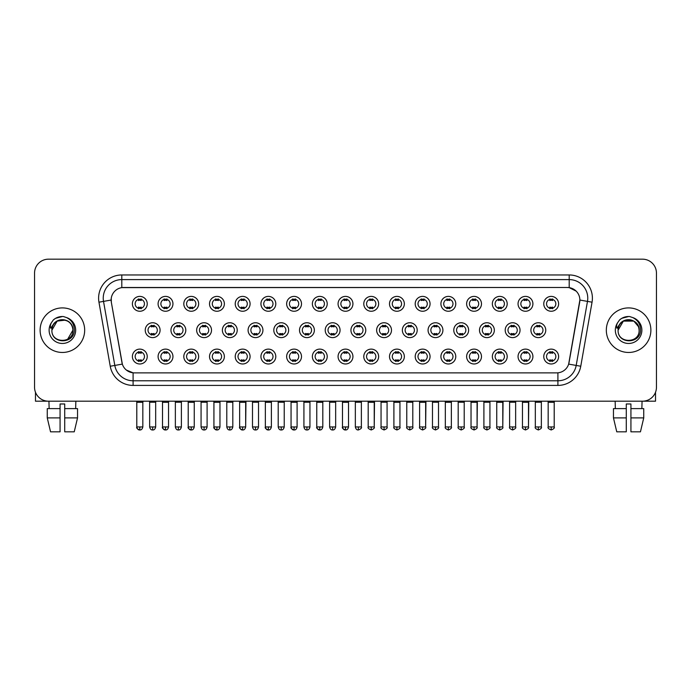 <?xml version="1.0" encoding="UTF-8"?>
<svg xmlns="http://www.w3.org/2000/svg" width="691" height="691" viewBox="0 0 691 691"><rect width="100%" height="100%" fill="white"/><g stroke="black" fill="none" stroke-linecap="round" stroke-linejoin="round"><path stroke-width="1.04" d="M172.949 356.547A7.428 7.428 0 0 1 165.52 363.976A7.428 7.428 0 0 1 158.092 356.547A7.428 7.428 0 0 1 165.52 349.119A7.428 7.428 0 0 1 172.949 356.547M160.882 356.547A4.638 4.638 0 0 0 165.52 361.186A4.638 4.638 0 0 0 170.159 356.547A4.638 4.638 0 0 0 165.52 351.9A4.638 4.638 0 0 0 160.882 356.547M198.654 356.547A7.428 7.428 0 0 1 191.234 363.976A7.428 7.428 0 0 1 183.806 356.547A7.428 7.428 0 0 1 191.234 349.119A7.428 7.428 0 0 1 198.654 356.547M186.587 356.547A4.638 4.638 0 0 0 191.234 361.186A4.638 4.638 0 0 0 195.873 356.547A4.638 4.638 0 0 0 191.234 351.9A4.638 4.638 0 0 0 186.587 356.547M224.368 356.547A7.428 7.428 0 0 1 216.939 363.976A7.428 7.428 0 0 1 209.52 356.547A7.428 7.428 0 0 1 216.939 349.119A7.428 7.428 0 0 1 224.368 356.547M212.301 356.547A4.638 4.638 0 0 0 216.939 361.186A4.638 4.638 0 0 0 221.586 356.547A4.638 4.638 0 0 0 216.939 351.9A4.638 4.638 0 0 0 212.301 356.547M250.082 356.547A7.428 7.428 0 0 1 242.653 363.976A7.428 7.428 0 0 1 235.225 356.547A7.428 7.428 0 0 1 242.653 349.119A7.428 7.428 0 0 1 250.082 356.547M238.015 356.547A4.638 4.638 0 0 0 242.653 361.186A4.638 4.638 0 0 0 247.292 356.547A4.638 4.638 0 0 0 242.653 351.9A4.638 4.638 0 0 0 238.015 356.547M275.795 356.547A7.428 7.428 0 0 1 268.367 363.976A7.428 7.428 0 0 1 260.939 356.547A7.428 7.428 0 0 1 268.367 349.119A7.428 7.428 0 0 1 275.795 356.547M263.729 356.547A4.638 4.638 0 0 0 268.367 361.186A4.638 4.638 0 0 0 273.005 356.547A4.638 4.638 0 0 0 268.367 351.9A4.638 4.638 0 0 0 263.729 356.547M301.501 356.547A7.428 7.428 0 0 1 294.081 363.976A7.428 7.428 0 0 1 286.653 356.547A7.428 7.428 0 0 1 294.081 349.119A7.428 7.428 0 0 1 301.501 356.547M289.434 356.547A4.638 4.638 0 0 0 294.081 361.186A4.638 4.638 0 0 0 298.719 356.547A4.638 4.638 0 0 0 294.081 351.9A4.638 4.638 0 0 0 289.434 356.547M327.214 356.547A7.428 7.428 0 0 1 319.786 363.976A7.428 7.428 0 0 1 312.367 356.547A7.428 7.428 0 0 1 319.786 349.119A7.428 7.428 0 0 1 327.214 356.547M315.148 356.547A4.638 4.638 0 0 0 319.786 361.186A4.638 4.638 0 0 0 324.433 356.547A4.638 4.638 0 0 0 319.786 351.9A4.638 4.638 0 0 0 315.148 356.547M352.928 356.547A7.428 7.428 0 0 1 345.5 363.976A7.428 7.428 0 0 1 338.072 356.547A7.428 7.428 0 0 1 345.5 349.119A7.428 7.428 0 0 1 352.928 356.547M340.862 356.547A4.638 4.638 0 0 0 345.5 361.186A4.638 4.638 0 0 0 350.138 356.547A4.638 4.638 0 0 0 345.5 351.9A4.638 4.638 0 0 0 340.862 356.547M378.633 356.547A7.428 7.428 0 0 1 371.214 363.976A7.428 7.428 0 0 1 363.786 356.547A7.428 7.428 0 0 1 371.214 349.119A7.428 7.428 0 0 1 378.633 356.547M366.567 356.547A4.638 4.638 0 0 0 371.214 361.186A4.638 4.638 0 0 0 375.852 356.547A4.638 4.638 0 0 0 371.214 351.9A4.638 4.638 0 0 0 366.567 356.547M404.347 356.547A7.428 7.428 0 0 1 396.919 363.976A7.428 7.428 0 0 1 389.499 356.547A7.428 7.428 0 0 1 396.919 349.119A7.428 7.428 0 0 1 404.347 356.547M392.281 356.547A4.638 4.638 0 0 0 396.919 361.186A4.638 4.638 0 0 0 401.566 356.547A4.638 4.638 0 0 0 396.919 351.9A4.638 4.638 0 0 0 392.281 356.547M430.061 356.547A7.428 7.428 0 0 1 422.633 363.976A7.428 7.428 0 0 1 415.205 356.547A7.428 7.428 0 0 1 422.633 349.119A7.428 7.428 0 0 1 430.061 356.547M417.995 356.547A4.638 4.638 0 0 0 422.633 361.186A4.638 4.638 0 0 0 427.271 356.547A4.638 4.638 0 0 0 422.633 351.9A4.638 4.638 0 0 0 417.995 356.547M455.775 356.547A7.428 7.428 0 0 1 448.347 363.976A7.428 7.428 0 0 1 440.918 356.547A7.428 7.428 0 0 1 448.347 349.119A7.428 7.428 0 0 1 455.775 356.547M443.708 356.547A4.638 4.638 0 0 0 448.347 361.186A4.638 4.638 0 0 0 452.985 356.547A4.638 4.638 0 0 0 448.347 351.9A4.638 4.638 0 0 0 443.708 356.547M481.48 356.547A7.428 7.428 0 0 1 474.061 363.976A7.428 7.428 0 0 1 466.632 356.547A7.428 7.428 0 0 1 474.061 349.119A7.428 7.428 0 0 1 481.48 356.547M469.414 356.547A4.638 4.638 0 0 0 474.061 361.186A4.638 4.638 0 0 0 478.699 356.547A4.638 4.638 0 0 0 474.061 351.9A4.638 4.638 0 0 0 469.414 356.547M507.194 356.547A7.428 7.428 0 0 1 499.766 363.976A7.428 7.428 0 0 1 492.346 356.547A7.428 7.428 0 0 1 499.766 349.119A7.428 7.428 0 0 1 507.194 356.547M495.127 356.547A4.638 4.638 0 0 0 499.766 361.186A4.638 4.638 0 0 0 504.413 356.547A4.638 4.638 0 0 0 499.766 351.9A4.638 4.638 0 0 0 495.127 356.547M532.908 356.547A7.428 7.428 0 0 1 525.48 363.976A7.428 7.428 0 0 1 518.051 356.547A7.428 7.428 0 0 1 525.48 349.119A7.428 7.428 0 0 1 532.908 356.547M520.841 356.547A4.638 4.638 0 0 0 525.48 361.186A4.638 4.638 0 0 0 530.118 356.547A4.638 4.638 0 0 0 525.48 351.9A4.638 4.638 0 0 0 520.841 356.547M558.613 356.547A7.428 7.428 0 0 1 551.193 363.976A7.428 7.428 0 0 1 543.765 356.547A7.428 7.428 0 0 1 551.193 349.119A7.428 7.428 0 0 1 558.613 356.547M546.546 356.547A4.638 4.638 0 0 0 551.193 361.186A4.638 4.638 0 0 0 555.832 356.547A4.638 4.638 0 0 0 551.193 351.9A4.638 4.638 0 0 0 546.546 356.547M147.235 356.547A7.428 7.428 0 0 1 139.807 363.976A7.428 7.428 0 0 1 132.387 356.547A7.428 7.428 0 0 1 139.807 349.119A7.428 7.428 0 0 1 147.235 356.547M135.168 356.547A4.638 4.638 0 0 0 139.807 361.186A4.638 4.638 0 0 0 144.454 356.547A4.638 4.638 0 0 0 139.807 351.9A4.638 4.638 0 0 0 135.168 356.547M185.801 330.186A7.428 7.428 0 0 1 178.373 337.614A7.428 7.428 0 0 1 170.953 330.186A7.428 7.428 0 0 1 178.373 322.757A7.428 7.428 0 0 1 185.801 330.186M173.735 330.186A4.638 4.638 0 0 0 178.373 334.824A4.638 4.638 0 0 0 183.02 330.186A4.638 4.638 0 0 0 178.373 325.547A4.638 4.638 0 0 0 173.735 330.186M211.515 330.186A7.428 7.428 0 0 1 204.087 337.614A7.428 7.428 0 0 1 196.659 330.186A7.428 7.428 0 0 1 204.087 322.757A7.428 7.428 0 0 1 211.515 330.186M199.449 330.186A4.638 4.638 0 0 0 204.087 334.824A4.638 4.638 0 0 0 208.725 330.186A4.638 4.638 0 0 0 204.087 325.547A4.638 4.638 0 0 0 199.449 330.186M237.22 330.186A7.428 7.428 0 0 1 229.801 337.614A7.428 7.428 0 0 1 222.372 330.186A7.428 7.428 0 0 1 229.801 322.757A7.428 7.428 0 0 1 237.22 330.186M225.154 330.186A4.638 4.638 0 0 0 229.801 334.824A4.638 4.638 0 0 0 234.439 330.186A4.638 4.638 0 0 0 229.801 325.547A4.638 4.638 0 0 0 225.154 330.186M262.934 330.186A7.428 7.428 0 0 1 255.506 337.614A7.428 7.428 0 0 1 248.086 330.186A7.428 7.428 0 0 1 255.506 322.757A7.428 7.428 0 0 1 262.934 330.186M250.868 330.186A4.638 4.638 0 0 0 255.506 334.824A4.638 4.638 0 0 0 260.153 330.186A4.638 4.638 0 0 0 255.506 325.547A4.638 4.638 0 0 0 250.868 330.186M288.648 330.186A7.428 7.428 0 0 1 281.22 337.614A7.428 7.428 0 0 1 273.8 330.186A7.428 7.428 0 0 1 281.22 322.757A7.428 7.428 0 0 1 288.648 330.186M276.581 330.186A4.638 4.638 0 0 0 281.22 334.824A4.638 4.638 0 0 0 285.867 330.186A4.638 4.638 0 0 0 281.22 325.547A4.638 4.638 0 0 0 276.581 330.186M314.362 330.186A7.428 7.428 0 0 1 306.934 337.614A7.428 7.428 0 0 1 299.505 330.186A7.428 7.428 0 0 1 306.934 322.757A7.428 7.428 0 0 1 314.362 330.186M302.295 330.186A4.638 4.638 0 0 0 306.934 334.824A4.638 4.638 0 0 0 311.572 330.186A4.638 4.638 0 0 0 306.934 325.547A4.638 4.638 0 0 0 302.295 330.186M340.067 330.186A7.428 7.428 0 0 1 332.647 337.614A7.428 7.428 0 0 1 325.219 330.186A7.428 7.428 0 0 1 332.647 322.757A7.428 7.428 0 0 1 340.067 330.186M328 330.186A4.638 4.638 0 0 0 332.647 334.824A4.638 4.638 0 0 0 337.286 330.186A4.638 4.638 0 0 0 332.647 325.547A4.638 4.638 0 0 0 328 330.186M365.781 330.186A7.428 7.428 0 0 1 358.353 337.614A7.428 7.428 0 0 1 350.933 330.186A7.428 7.428 0 0 1 358.353 322.757A7.428 7.428 0 0 1 365.781 330.186M353.714 330.186A4.638 4.638 0 0 0 358.353 334.824A4.638 4.638 0 0 0 363 330.186A4.638 4.638 0 0 0 358.353 325.547A4.638 4.638 0 0 0 353.714 330.186M391.495 330.186A7.428 7.428 0 0 1 384.066 337.614A7.428 7.428 0 0 1 376.638 330.186A7.428 7.428 0 0 1 384.066 322.757A7.428 7.428 0 0 1 391.495 330.186M379.428 330.186A4.638 4.638 0 0 0 384.066 334.824A4.638 4.638 0 0 0 388.705 330.186A4.638 4.638 0 0 0 384.066 325.547A4.638 4.638 0 0 0 379.428 330.186M417.2 330.186A7.428 7.428 0 0 1 409.78 337.614A7.428 7.428 0 0 1 402.352 330.186A7.428 7.428 0 0 1 409.78 322.757A7.428 7.428 0 0 1 417.2 330.186M405.133 330.186A4.638 4.638 0 0 0 409.78 334.824A4.638 4.638 0 0 0 414.419 330.186A4.638 4.638 0 0 0 409.78 325.547A4.638 4.638 0 0 0 405.133 330.186M442.914 330.186A7.428 7.428 0 0 1 435.494 337.614A7.428 7.428 0 0 1 428.066 330.186A7.428 7.428 0 0 1 435.494 322.757A7.428 7.428 0 0 1 442.914 330.186M430.847 330.186A4.638 4.638 0 0 0 435.494 334.824A4.638 4.638 0 0 0 440.132 330.186A4.638 4.638 0 0 0 435.494 325.547A4.638 4.638 0 0 0 430.847 330.186M468.628 330.186A7.428 7.428 0 0 1 461.199 337.614A7.428 7.428 0 0 1 453.78 330.186A7.428 7.428 0 0 1 461.199 322.757A7.428 7.428 0 0 1 468.628 330.186M456.561 330.186A4.638 4.638 0 0 0 461.199 334.824A4.638 4.638 0 0 0 465.846 330.186A4.638 4.638 0 0 0 461.199 325.547A4.638 4.638 0 0 0 456.561 330.186M494.341 330.186A7.428 7.428 0 0 1 486.913 337.614A7.428 7.428 0 0 1 479.485 330.186A7.428 7.428 0 0 1 486.913 322.757A7.428 7.428 0 0 1 494.341 330.186M482.275 330.186A4.638 4.638 0 0 0 486.913 334.824A4.638 4.638 0 0 0 491.551 330.186A4.638 4.638 0 0 0 486.913 325.547A4.638 4.638 0 0 0 482.275 330.186M520.047 330.186A7.428 7.428 0 0 1 512.627 337.614A7.428 7.428 0 0 1 505.199 330.186A7.428 7.428 0 0 1 512.627 322.757A7.428 7.428 0 0 1 520.047 330.186M507.98 330.186A4.638 4.638 0 0 0 512.627 334.824A4.638 4.638 0 0 0 517.265 330.186A4.638 4.638 0 0 0 512.627 325.547A4.638 4.638 0 0 0 507.98 330.186M545.76 330.186A7.428 7.428 0 0 1 538.332 337.614A7.428 7.428 0 0 1 530.913 330.186A7.428 7.428 0 0 1 538.332 322.757A7.428 7.428 0 0 1 545.76 330.186M533.694 330.186A4.638 4.638 0 0 0 538.332 334.824A4.638 4.638 0 0 0 542.979 330.186A4.638 4.638 0 0 0 538.332 325.547A4.638 4.638 0 0 0 533.694 330.186M160.087 330.186A7.428 7.428 0 0 1 152.668 337.614A7.428 7.428 0 0 1 145.24 330.186A7.428 7.428 0 0 1 152.668 322.757A7.428 7.428 0 0 1 160.087 330.186M148.021 330.186A4.638 4.638 0 0 0 152.668 334.824A4.638 4.638 0 0 0 157.306 330.186A4.638 4.638 0 0 0 152.668 325.547A4.638 4.638 0 0 0 148.021 330.186M172.949 303.824A7.428 7.428 0 0 1 165.52 311.252A7.428 7.428 0 0 1 158.092 303.824A7.428 7.428 0 0 1 165.52 296.396A7.428 7.428 0 0 1 172.949 303.824M160.882 303.824A4.638 4.638 0 0 0 165.52 308.462A4.638 4.638 0 0 0 170.159 303.824A4.638 4.638 0 0 0 165.52 299.186A4.638 4.638 0 0 0 160.882 303.824M198.654 303.824A7.428 7.428 0 0 1 191.234 311.252A7.428 7.428 0 0 1 183.806 303.824A7.428 7.428 0 0 1 191.234 296.396A7.428 7.428 0 0 1 198.654 303.824M186.587 303.824A4.638 4.638 0 0 0 191.234 308.462A4.638 4.638 0 0 0 195.873 303.824A4.638 4.638 0 0 0 191.234 299.186A4.638 4.638 0 0 0 186.587 303.824M224.368 303.824A7.428 7.428 0 0 1 216.939 311.252A7.428 7.428 0 0 1 209.52 303.824A7.428 7.428 0 0 1 216.939 296.396A7.428 7.428 0 0 1 224.368 303.824M212.301 303.824A4.638 4.638 0 0 0 216.939 308.462A4.638 4.638 0 0 0 221.586 303.824A4.638 4.638 0 0 0 216.939 299.186A4.638 4.638 0 0 0 212.301 303.824M250.082 303.824A7.428 7.428 0 0 1 242.653 311.252A7.428 7.428 0 0 1 235.225 303.824A7.428 7.428 0 0 1 242.653 296.396A7.428 7.428 0 0 1 250.082 303.824M238.015 303.824A4.638 4.638 0 0 0 242.653 308.462A4.638 4.638 0 0 0 247.292 303.824A4.638 4.638 0 0 0 242.653 299.186A4.638 4.638 0 0 0 238.015 303.824M275.795 303.824A7.428 7.428 0 0 1 268.367 311.252A7.428 7.428 0 0 1 260.939 303.824A7.428 7.428 0 0 1 268.367 296.396A7.428 7.428 0 0 1 275.795 303.824M263.729 303.824A4.638 4.638 0 0 0 268.367 308.462A4.638 4.638 0 0 0 273.005 303.824A4.638 4.638 0 0 0 268.367 299.186A4.638 4.638 0 0 0 263.729 303.824M301.501 303.824A7.428 7.428 0 0 1 294.081 311.252A7.428 7.428 0 0 1 286.653 303.824A7.428 7.428 0 0 1 294.081 296.396A7.428 7.428 0 0 1 301.501 303.824M289.434 303.824A4.638 4.638 0 0 0 294.081 308.462A4.638 4.638 0 0 0 298.719 303.824A4.638 4.638 0 0 0 294.081 299.186A4.638 4.638 0 0 0 289.434 303.824M327.214 303.824A7.428 7.428 0 0 1 319.786 311.252A7.428 7.428 0 0 1 312.367 303.824A7.428 7.428 0 0 1 319.786 296.396A7.428 7.428 0 0 1 327.214 303.824M315.148 303.824A4.638 4.638 0 0 0 319.786 308.462A4.638 4.638 0 0 0 324.433 303.824A4.638 4.638 0 0 0 319.786 299.186A4.638 4.638 0 0 0 315.148 303.824M352.928 303.824A7.428 7.428 0 0 1 345.5 311.252A7.428 7.428 0 0 1 338.072 303.824A7.428 7.428 0 0 1 345.5 296.396A7.428 7.428 0 0 1 352.928 303.824M340.862 303.824A4.638 4.638 0 0 0 345.5 308.462A4.638 4.638 0 0 0 350.138 303.824A4.638 4.638 0 0 0 345.5 299.186A4.638 4.638 0 0 0 340.862 303.824M378.633 303.824A7.428 7.428 0 0 1 371.214 311.252A7.428 7.428 0 0 1 363.786 303.824A7.428 7.428 0 0 1 371.214 296.396A7.428 7.428 0 0 1 378.633 303.824M366.567 303.824A4.638 4.638 0 0 0 371.214 308.462A4.638 4.638 0 0 0 375.852 303.824A4.638 4.638 0 0 0 371.214 299.186A4.638 4.638 0 0 0 366.567 303.824M404.347 303.824A7.428 7.428 0 0 1 396.919 311.252A7.428 7.428 0 0 1 389.499 303.824A7.428 7.428 0 0 1 396.919 296.396A7.428 7.428 0 0 1 404.347 303.824M392.281 303.824A4.638 4.638 0 0 0 396.919 308.462A4.638 4.638 0 0 0 401.566 303.824A4.638 4.638 0 0 0 396.919 299.186A4.638 4.638 0 0 0 392.281 303.824M430.061 303.824A7.428 7.428 0 0 1 422.633 311.252A7.428 7.428 0 0 1 415.205 303.824A7.428 7.428 0 0 1 422.633 296.396A7.428 7.428 0 0 1 430.061 303.824M417.995 303.824A4.638 4.638 0 0 0 422.633 308.462A4.638 4.638 0 0 0 427.271 303.824A4.638 4.638 0 0 0 422.633 299.186A4.638 4.638 0 0 0 417.995 303.824M455.775 303.824A7.428 7.428 0 0 1 448.347 311.252A7.428 7.428 0 0 1 440.918 303.824A7.428 7.428 0 0 1 448.347 296.396A7.428 7.428 0 0 1 455.775 303.824M443.708 303.824A4.638 4.638 0 0 0 448.347 308.462A4.638 4.638 0 0 0 452.985 303.824A4.638 4.638 0 0 0 448.347 299.186A4.638 4.638 0 0 0 443.708 303.824M481.48 303.824A7.428 7.428 0 0 1 474.061 311.252A7.428 7.428 0 0 1 466.632 303.824A7.428 7.428 0 0 1 474.061 296.396A7.428 7.428 0 0 1 481.48 303.824M469.414 303.824A4.638 4.638 0 0 0 474.061 308.462A4.638 4.638 0 0 0 478.699 303.824A4.638 4.638 0 0 0 474.061 299.186A4.638 4.638 0 0 0 469.414 303.824M507.194 303.824A7.428 7.428 0 0 1 499.766 311.252A7.428 7.428 0 0 1 492.346 303.824A7.428 7.428 0 0 1 499.766 296.396A7.428 7.428 0 0 1 507.194 303.824M495.127 303.824A4.638 4.638 0 0 0 499.766 308.462A4.638 4.638 0 0 0 504.413 303.824A4.638 4.638 0 0 0 499.766 299.186A4.638 4.638 0 0 0 495.127 303.824M532.908 303.824A7.428 7.428 0 0 1 525.48 311.252A7.428 7.428 0 0 1 518.051 303.824A7.428 7.428 0 0 1 525.48 296.396A7.428 7.428 0 0 1 532.908 303.824M520.841 303.824A4.638 4.638 0 0 0 525.48 308.462A4.638 4.638 0 0 0 530.118 303.824A4.638 4.638 0 0 0 525.48 299.186A4.638 4.638 0 0 0 520.841 303.824M558.613 303.824A7.428 7.428 0 0 1 551.193 311.252A7.428 7.428 0 0 1 543.765 303.824A7.428 7.428 0 0 1 551.193 296.396A7.428 7.428 0 0 1 558.613 303.824M546.546 303.824A4.638 4.638 0 0 0 551.193 308.462A4.638 4.638 0 0 0 555.832 303.824A4.638 4.638 0 0 0 551.193 299.186A4.638 4.638 0 0 0 546.546 303.824M147.235 303.824A7.428 7.428 0 0 1 139.807 311.252A7.428 7.428 0 0 1 132.387 303.824A7.428 7.428 0 0 1 139.807 296.396A7.428 7.428 0 0 1 147.235 303.824M135.168 303.824A4.638 4.638 0 0 0 139.807 308.462A4.638 4.638 0 0 0 144.454 303.824A4.638 4.638 0 0 0 139.807 299.186A4.638 4.638 0 0 0 135.168 303.824M110.24 366.239L98.951 302.192A23.209 23.209 0 0 1 121.797 274.958L569.203 274.958A23.209 23.209 0 0 1 592.049 302.192L580.76 366.239A23.209 23.209 0 0 1 557.905 385.414L133.095 385.414A23.209 23.209 0 0 1 110.24 366.239L114.81 365.435L103.52 301.388A18.562 18.562 0 0 1 121.797 279.596L569.203 279.596A18.562 18.562 0 0 1 587.48 301.388L576.19 365.435A18.562 18.562 0 0 1 557.905 380.776L133.095 380.776A18.562 18.562 0 0 1 114.81 365.435L122.342 364.105L111.32 302.192A12.533 12.533 0 0 1 123.654 287.491L567.346 287.491A12.533 12.533 0 0 1 579.68 302.192L569.047 362.525A12.533 12.533 0 0 1 556.704 372.881L134.296 372.881A12.533 12.533 0 0 1 121.953 362.525L111.32 302.192L111.268 298.158M40.121 330.186A22.276 22.276 0 0 0 62.397 352.462A22.276 22.276 0 0 0 84.673 330.186A22.276 22.276 0 0 0 62.397 307.91A22.276 22.276 0 0 0 40.121 330.186A22.276 22.276 0 0 0 62.397 352.462A22.276 22.276 0 0 0 84.673 330.186A22.276 22.276 0 0 0 62.397 307.91A22.276 22.276 0 0 0 40.121 330.186M606.327 330.186A22.276 22.276 0 0 0 628.603 352.462A22.276 22.276 0 0 0 650.879 330.186A22.276 22.276 0 0 0 628.603 307.91A22.276 22.276 0 0 0 606.327 330.186A22.276 22.276 0 0 0 628.603 352.462A22.276 22.276 0 0 0 650.879 330.186A22.276 22.276 0 0 0 628.603 307.91A22.276 22.276 0 0 0 606.327 330.186M121.797 274.958L121.797 287.629L567.346 287.491L569.203 287.629L576.199 291.153M556.704 372.881L134.296 372.881M133.095 385.414L133.095 372.82L126.41 370.082M592.049 302.192L579.87 300.041L568.658 364.105L580.76 366.239M656.45 273.1A13.924 13.924 0 0 0 642.526 259.177L48.474 259.177A13.924 13.924 0 0 0 34.55 273.1L34.55 387.271A13.924 13.924 0 0 0 48.474 401.195L642.526 401.195A13.924 13.924 0 0 0 656.45 387.271L656.45 273.1L656.45 387.271M34.55 273.1L34.55 387.271M642.526 259.177L48.474 259.177M48.474 401.195L642.526 401.195M138.416 308.739L138.416 307.098A3.559 3.559 0 0 0 141.197 307.098L141.197 308.739M141.197 298.909L141.197 300.55A3.559 3.559 0 0 0 138.416 300.55L138.416 298.909M151.269 335.1L151.269 333.459A3.559 3.559 0 0 0 154.058 333.459L154.058 335.1M152.668 426.952L149.645 426.952C150.172 429.102 151.182 430.104 152.668 429.966L152.668 426.952L155.682 426.952L155.682 402.214L149.645 402.214L149.394 401.195M155.682 402.214L155.933 401.195M154.058 325.271L154.058 326.903A3.559 3.559 0 0 0 151.269 326.903L151.269 325.271M138.416 361.453L138.416 359.821A3.559 3.559 0 0 0 141.197 359.821L141.197 361.453M139.807 426.952L136.792 426.952C136.179 427.91 137.189 428.921 139.807 429.966L139.807 426.952L142.83 426.952L142.83 402.309L136.792 402.309L136.516 401.195M142.83 402.309L143.106 401.195M141.197 351.633L141.197 353.265A3.559 3.559 0 0 0 138.416 353.265L138.416 351.633M164.13 308.739L164.13 307.098A3.559 3.559 0 0 0 166.911 307.098L166.911 308.739M166.911 298.909L166.911 300.55A3.559 3.559 0 0 0 164.13 300.55L164.13 298.909M189.844 308.739L189.844 307.098A3.559 3.559 0 0 0 192.625 307.098L192.625 308.739M192.625 298.909L192.625 300.55A3.559 3.559 0 0 0 189.844 300.55L189.844 298.909M215.549 308.739L215.549 307.098A3.559 3.559 0 0 0 218.339 307.098L218.339 308.739M218.339 298.909L218.339 300.55A3.559 3.559 0 0 0 215.549 300.55L215.549 298.909M241.263 308.739L241.263 307.098A3.559 3.559 0 0 0 244.044 307.098L244.044 308.739M244.044 298.909L244.044 300.55A3.559 3.559 0 0 0 241.263 300.55L241.263 298.909M176.982 335.1L176.982 333.459A3.559 3.559 0 0 0 179.772 333.459L179.772 335.1M178.373 426.952L175.359 426.952C175.885 429.102 176.887 430.104 178.373 429.966L178.373 426.952L181.396 426.952L181.396 402.214L175.359 402.214L175.108 401.195M181.396 402.214L181.647 401.195M179.772 325.271L179.772 326.903A3.559 3.559 0 0 0 176.982 326.903L176.982 325.271M202.696 335.1L202.696 333.459A3.559 3.559 0 0 0 205.477 333.459L205.477 335.1M204.087 426.952L201.072 426.952C201.599 429.102 202.601 430.104 204.087 429.966L204.087 426.952L207.101 426.952L207.101 402.214L201.072 402.214L200.813 401.195M207.101 402.214L207.36 401.195M205.477 325.271L205.477 326.903A3.559 3.559 0 0 0 202.696 326.903L202.696 325.271M228.41 335.1L228.41 333.459A3.559 3.559 0 0 0 231.191 333.459L231.191 335.1M229.801 426.952L226.786 426.952C227.304 429.102 228.315 430.104 229.801 429.966L229.801 426.952L232.815 426.952L232.815 402.214L226.786 402.214L226.527 401.195M232.815 402.214L233.074 401.195M231.191 325.271L231.191 326.903A3.559 3.559 0 0 0 228.41 326.903L228.41 325.271M164.13 361.453L164.13 359.821A3.559 3.559 0 0 0 166.911 359.821L166.911 361.453M165.52 426.952L162.506 426.952C161.893 427.91 162.895 428.921 165.52 429.966L165.52 426.952L168.535 426.952L168.535 402.309L162.506 402.309L162.221 401.195M168.535 402.309L168.811 401.195M166.911 351.633L166.911 353.265A3.559 3.559 0 0 0 164.13 353.265L164.13 351.633M189.844 361.453L189.844 359.821A3.559 3.559 0 0 0 192.625 359.821L192.625 361.453M191.234 426.952L188.211 426.952C187.606 427.91 188.608 428.921 191.234 429.966L191.234 426.952L194.249 426.952L194.249 402.309L188.211 402.309L187.935 401.195M194.249 402.309L194.525 401.195M192.625 351.633L192.625 353.265A3.559 3.559 0 0 0 189.844 353.265L189.844 351.633M215.549 361.453L215.549 359.821A3.559 3.559 0 0 0 218.339 359.821L218.339 361.453M216.939 426.952L213.925 426.952C213.312 427.91 214.322 428.921 216.939 429.966L216.939 426.952L219.963 426.952L219.963 402.309L213.925 402.309L213.649 401.195M219.963 402.309L220.239 401.195M218.339 351.633L218.339 353.265A3.559 3.559 0 0 0 215.549 353.265L215.549 351.633M241.263 361.453L241.263 359.821A3.559 3.559 0 0 0 244.044 359.821L244.044 361.453M242.653 426.952L239.639 426.952C239.026 427.91 240.027 428.921 242.653 429.966L242.653 426.952L245.668 426.952L245.668 402.309L239.639 402.309L239.362 401.195M239.639 426.952L239.639 402.309L239.639 426.952C240.166 429.102 241.168 430.104 242.653 429.966C244.139 430.104 245.141 429.102 245.668 426.952L245.953 401.195M244.044 351.633L244.044 353.265A3.559 3.559 0 0 0 241.263 353.265L241.263 351.633M266.976 361.453L266.976 359.821A3.559 3.559 0 0 0 269.758 359.821L269.758 361.453M268.367 426.952L265.353 426.952C265.88 429.102 266.881 430.104 268.367 429.966L268.367 426.952L271.382 426.952L271.382 402.309L265.353 402.309L265.068 401.195M271.382 402.309L271.658 401.195M269.758 351.633L269.758 353.265A3.559 3.559 0 0 0 266.976 353.265L266.976 351.633M292.682 361.453L292.682 359.821A3.559 3.559 0 0 0 295.472 359.821L295.472 361.453M294.081 426.952L291.058 426.952C291.585 429.102 292.595 430.104 294.081 429.966L294.081 426.952L297.095 426.952L297.095 402.309L291.058 402.309L290.781 401.195M297.095 402.309L297.372 401.195M295.472 351.633L295.472 353.265A3.559 3.559 0 0 0 292.682 353.265L292.682 351.633M318.396 361.453L318.396 359.821A3.559 3.559 0 0 0 321.177 359.821L321.177 361.453M319.786 426.952L316.772 426.952C317.299 429.102 318.301 430.104 319.786 429.966L319.786 426.952L322.809 426.952L322.809 402.309L316.772 402.309L316.495 401.195M322.809 402.309L323.086 401.195M321.177 351.633L321.177 353.265A3.559 3.559 0 0 0 318.396 353.265L318.396 351.633M344.109 361.453L344.109 359.821A3.559 3.559 0 0 0 346.891 359.821L346.891 361.453M345.5 426.952L342.486 426.952C343.012 429.102 344.014 430.104 345.5 429.966L345.5 426.952L348.514 426.952L348.514 402.309L342.486 402.309L342.209 401.195M348.514 402.309L348.791 401.195M346.891 351.633L346.891 353.265A3.559 3.559 0 0 0 344.109 353.265L344.109 351.633M369.823 361.453L369.823 359.821A3.559 3.559 0 0 0 372.604 359.821L372.604 361.453M371.214 426.952L368.191 426.952C367.586 427.91 368.588 428.921 371.214 429.966L371.214 426.952L374.228 426.952L374.228 402.309L368.191 402.309L367.914 401.195M371.214 429.966C373.831 428.921 374.842 427.91 374.228 426.952L374.505 401.195M372.604 351.633L372.604 353.265A3.559 3.559 0 0 0 369.823 353.265L369.823 351.633M395.528 361.453L395.528 359.821A3.559 3.559 0 0 0 398.318 359.821L398.318 361.453M396.919 426.952L393.905 426.952C393.291 427.91 394.302 428.921 396.919 429.966L396.919 426.952L399.942 426.952L399.942 402.309L393.905 402.309L393.628 401.195M399.942 402.309L400.219 401.195M398.318 351.633L398.318 353.265A3.559 3.559 0 0 0 395.528 353.265L395.528 351.633M421.242 361.453L421.242 359.821A3.559 3.559 0 0 0 424.024 359.821L424.024 361.453M422.633 426.952L419.618 426.952C419.005 427.91 420.007 428.921 422.633 429.966L422.633 426.952L425.647 426.952L425.647 402.309L419.618 402.309L419.342 401.195M422.633 429.966C425.259 428.921 426.261 427.91 425.647 426.952L425.932 401.195M424.024 351.633L424.024 353.265A3.559 3.559 0 0 0 421.242 353.265L421.242 351.633M446.956 361.453L446.956 359.821A3.559 3.559 0 0 0 449.737 359.821L449.737 361.453M448.347 426.952L445.332 426.952C444.719 427.91 445.721 428.921 448.347 429.966L448.347 426.952L451.361 426.952L451.361 402.309L445.332 402.309L445.047 401.195M451.361 402.309L451.638 401.195M449.737 351.633L449.737 353.265A3.559 3.559 0 0 0 446.956 353.265L446.956 351.633M472.661 361.453L472.661 359.821A3.559 3.559 0 0 0 475.451 359.821L475.451 361.453M474.061 426.952L471.037 426.952C470.424 427.91 471.435 428.921 474.061 429.966L474.061 426.952L477.075 426.952L477.075 402.309L471.037 402.309L470.761 401.195M474.061 429.966C476.678 428.921 477.688 427.91 477.075 426.952L477.351 401.195M475.451 351.633L475.451 353.265A3.559 3.559 0 0 0 472.661 353.265L472.661 351.633M498.375 361.453L498.375 359.821A3.559 3.559 0 0 0 501.156 359.821L501.156 361.453M499.766 426.952L496.751 426.952C496.138 427.91 497.149 428.921 499.766 429.966L499.766 426.952L502.789 426.952L502.789 402.309L496.751 402.309L496.475 401.195M499.766 429.966C502.392 428.921 503.393 427.91 502.789 426.952L503.065 401.195M501.156 351.633L501.156 353.265A3.559 3.559 0 0 0 498.375 353.265L498.375 351.633M524.089 361.453L524.089 359.821A3.559 3.559 0 0 0 526.87 359.821L526.87 361.453M525.48 426.952L522.465 426.952C521.852 427.91 522.854 428.921 525.48 429.966L525.48 426.952L528.494 426.952L528.494 402.309L522.465 402.309L522.189 401.195M525.48 429.966C528.105 428.921 529.107 427.91 528.494 426.952L528.779 401.195M526.87 351.633L526.87 353.265A3.559 3.559 0 0 0 524.089 353.265L524.089 351.633M549.803 361.453L549.803 359.821A3.559 3.559 0 0 0 552.584 359.821L552.584 361.453M551.193 426.952L548.17 426.952C547.566 427.91 548.568 428.921 551.193 429.966L551.193 426.952L554.208 426.952L554.208 402.309L548.17 402.309L547.894 401.195M554.208 402.309L554.484 401.195M552.584 351.633L552.584 353.265A3.559 3.559 0 0 0 549.803 353.265L549.803 351.633M52.386 327.033L51.894 330.186C51.315 344.438 74.369 344.178 74.291 330.186C74.334 324.399 71.752 320.192 66.543 317.575L63.408 316.538C59.625 316.314 56.291 317.428 53.397 319.873L51.505 322.585C50.357 324.537 50.106 326.42 50.754 328.251L54.131 323.241C57.275 320.088 61.024 319.052 65.369 320.123A10.495 10.495 0 0 0 52.386 327.033M72.279 326.67C69.014 315.666 51.272 318.871 51.903 330.186L57.154 321.099L65.377 320.123C70.059 321.79 72.564 325.141 72.892 330.186C73.531 343.721 51.264 343.721 51.903 330.186C51.264 316.651 73.531 316.651 72.892 330.186L67.64 339.272M53.432 319.847L55.556 318.335L62.501 316.504L55.556 318.335L53.432 319.847L55.556 318.335L62.501 316.504L55.556 318.335L53.432 319.847M618.6 327.033L618.1 330.186C617.521 344.438 640.574 344.178 640.497 330.186C640.54 324.399 637.957 320.192 632.749 317.575L629.613 316.538C625.83 316.314 622.496 317.428 619.611 319.873L617.719 322.585C616.562 324.537 616.312 326.42 616.959 328.251L620.337 323.241C623.489 320.088 627.229 319.052 631.574 320.123A10.495 10.495 0 0 0 618.6 327.033L618.108 330.186C617.469 316.651 639.736 316.651 639.097 330.186C639.736 343.721 617.469 343.721 618.108 330.186L623.36 321.099L633.846 321.099M638.493 326.67L633.846 321.099L631.574 320.123C636.264 321.79 638.769 325.141 639.097 330.186M619.637 319.847L621.762 318.335L628.715 316.504L621.762 318.335L619.637 319.847L621.762 318.335L628.715 316.504L621.762 318.335L619.637 319.847M35.474 392.272L35.474 401.195L89.312 401.195M655.526 392.272L655.526 401.195L601.688 401.195M60.074 408.614L60.074 417.9L47.256 417.9L50.555 431.823L47.256 417.9L47.256 408.614L60.074 408.614L60.074 403.976L64.721 403.976L64.721 408.614L77.539 408.614L77.539 417.9L74.239 431.823L77.539 417.9L64.721 417.9L64.721 408.614M75.855 401.195L75.656 408.614M60.074 417.9L60.074 431.823L50.555 431.823M74.239 431.823L64.721 431.823L64.721 417.9M48.94 401.195L49.139 408.614M613.461 408.614L613.461 417.9L616.761 431.823L613.461 417.9L613.461 408.614L626.279 408.614L626.279 403.976L630.926 403.976L630.926 408.614L643.744 408.614L643.744 417.9L640.445 431.823L643.744 417.9L630.926 417.9L630.926 408.614M642.06 401.195L641.861 408.614M626.279 408.614L626.279 431.823L616.761 431.823M613.461 417.9L626.279 417.9M640.445 431.823L630.926 431.823L630.926 417.9M615.145 401.195L615.344 408.614M266.976 308.739L266.976 307.098A3.559 3.559 0 0 0 269.758 307.098L269.758 308.739M269.758 298.909L269.758 300.55A3.559 3.559 0 0 0 266.976 300.55L266.976 298.909M292.682 308.739L292.682 307.098A3.559 3.559 0 0 0 295.472 307.098L295.472 308.739M295.472 298.909L295.472 300.55A3.559 3.559 0 0 0 292.682 300.55L292.682 298.909M318.396 308.739L318.396 307.098A3.559 3.559 0 0 0 321.177 307.098L321.177 308.739M321.177 298.909L321.177 300.55A3.559 3.559 0 0 0 318.396 300.55L318.396 298.909M254.115 335.1L254.115 333.459A3.559 3.559 0 0 0 256.905 333.459L256.905 335.1M255.506 426.952L252.491 426.952C253.018 429.102 254.029 430.104 255.506 429.966L255.506 426.952L258.529 426.952L258.529 402.214L252.491 402.214L252.241 401.195M258.529 402.214L258.78 401.195M256.905 325.271L256.905 326.903A3.559 3.559 0 0 0 254.115 326.903L254.115 325.271M279.829 335.1L279.829 333.459A3.559 3.559 0 0 0 282.61 333.459L282.61 335.1M281.22 426.952L278.205 426.952C278.732 429.102 279.734 430.104 281.22 429.966L281.22 426.952L284.234 426.952L284.234 402.214L278.205 402.214L277.946 401.195M284.234 402.214L284.493 401.195M282.61 325.271L282.61 326.903A3.559 3.559 0 0 0 279.829 326.903L279.829 325.271M305.543 335.1L305.543 333.459A3.559 3.559 0 0 0 308.324 333.459L308.324 335.1M306.934 426.952L303.919 426.952C304.446 429.102 305.448 430.104 306.934 429.966L306.934 426.952L309.948 426.952L309.948 402.214L303.919 402.214L303.66 401.195M309.948 402.214L310.207 401.195M308.324 325.271L308.324 326.903A3.559 3.559 0 0 0 305.543 326.903L305.543 325.271M344.109 308.739L344.109 307.098A3.559 3.559 0 0 0 346.891 307.098L346.891 308.739M346.891 298.909L346.891 300.55A3.559 3.559 0 0 0 344.109 300.55L344.109 298.909M369.823 308.739L369.823 307.098A3.559 3.559 0 0 0 372.604 307.098L372.604 308.739M372.604 298.909L372.604 300.55A3.559 3.559 0 0 0 369.823 300.55L369.823 298.909M395.528 308.739L395.528 307.098A3.559 3.559 0 0 0 398.318 307.098L398.318 308.739M398.318 298.909L398.318 300.55A3.559 3.559 0 0 0 395.528 300.55L395.528 298.909M421.242 308.739L421.242 307.098A3.559 3.559 0 0 0 424.024 307.098L424.024 308.739M424.024 298.909L424.024 300.55A3.559 3.559 0 0 0 421.242 300.55L421.242 298.909M446.956 308.739L446.956 307.098A3.559 3.559 0 0 0 449.737 307.098L449.737 308.739M449.737 298.909L449.737 300.55A3.559 3.559 0 0 0 446.956 300.55L446.956 298.909M331.248 335.1L331.248 333.459A3.559 3.559 0 0 0 334.038 333.459L334.038 335.1M332.647 426.952L329.624 426.952C330.151 429.102 331.162 430.104 332.647 429.966L332.647 426.952L335.662 426.952L335.662 402.214L329.624 402.214L329.374 401.195M335.662 402.214L335.912 401.195M334.038 325.271L334.038 326.903A3.559 3.559 0 0 0 331.248 326.903L331.248 325.271M356.962 335.1L356.962 333.459A3.559 3.559 0 0 0 359.752 333.459L359.752 335.1M358.353 426.952L355.338 426.952C355.865 429.102 356.867 430.104 358.353 429.966L358.353 426.952L361.376 426.952L361.376 402.214L355.338 402.214L355.088 401.195M361.376 402.214L361.626 401.195M359.752 325.271L359.752 326.903A3.559 3.559 0 0 0 356.962 326.903L356.962 325.271M382.676 335.1L382.676 333.459A3.559 3.559 0 0 0 385.457 333.459L385.457 335.1M384.066 426.952L381.052 426.952C380.439 427.91 381.441 428.921 384.066 429.966L384.066 426.952L387.081 426.952L387.081 402.214L381.052 402.214L380.793 401.195M387.081 402.214L387.34 401.195M385.457 325.271L385.457 326.903A3.559 3.559 0 0 0 382.676 326.903L382.676 325.271M408.39 335.1L408.39 333.459A3.559 3.559 0 0 0 411.171 333.459L411.171 335.1M409.78 426.952L406.766 426.952C406.153 427.91 407.154 428.921 409.78 429.966L409.78 426.952L412.795 426.952L412.795 402.214L406.766 402.214L406.507 401.195M412.795 402.214L413.054 401.195M411.171 325.271L411.171 326.903A3.559 3.559 0 0 0 408.39 326.903L408.39 325.271M434.095 335.1L434.095 333.459A3.559 3.559 0 0 0 436.885 333.459L436.885 335.1M435.494 426.952L432.471 426.952C431.858 427.91 432.868 428.921 435.494 429.966L435.494 426.952L438.509 426.952L438.509 402.214L432.471 402.214L432.221 401.195M438.509 402.214L438.759 401.195M436.885 325.271L436.885 326.903A3.559 3.559 0 0 0 434.095 326.903L434.095 325.271M472.661 308.739L472.661 307.098A3.559 3.559 0 0 0 475.451 307.098L475.451 308.739M475.451 298.909L475.451 300.55A3.559 3.559 0 0 0 472.661 300.55L472.661 298.909M498.375 308.739L498.375 307.098A3.559 3.559 0 0 0 501.156 307.098L501.156 308.739M501.156 298.909L501.156 300.55A3.559 3.559 0 0 0 498.375 300.55L498.375 298.909M524.089 308.739L524.089 307.098A3.559 3.559 0 0 0 526.87 307.098L526.87 308.739M526.87 298.909L526.87 300.55A3.559 3.559 0 0 0 524.089 300.55L524.089 298.909M549.803 308.739L549.803 307.098A3.559 3.559 0 0 0 552.584 307.098L552.584 308.739M552.584 298.909L552.584 300.55A3.559 3.559 0 0 0 549.803 300.55L549.803 298.909M459.809 335.1L459.809 333.459A3.559 3.559 0 0 0 462.59 333.459L462.59 335.1M461.199 426.952L458.185 426.952C457.572 427.91 458.582 428.921 461.199 429.966L461.199 426.952L464.214 426.952L464.214 402.214L458.185 402.214L457.926 401.195M464.214 402.214L464.473 401.195M462.59 325.271L462.59 326.903A3.559 3.559 0 0 0 459.809 326.903L459.809 325.271M485.523 335.1L485.523 333.459A3.559 3.559 0 0 0 488.304 333.459L488.304 335.1M486.913 426.952L483.899 426.952C483.285 427.91 484.287 428.921 486.913 429.966L486.913 426.952L489.928 426.952L489.928 402.214L483.899 402.214L483.64 401.195M489.928 402.214L490.187 401.195M488.304 325.271L488.304 326.903A3.559 3.559 0 0 0 485.523 326.903L485.523 325.271M511.228 335.1L511.228 333.459A3.559 3.559 0 0 0 514.018 333.459L514.018 335.1M512.627 426.952L509.604 426.952C508.999 427.91 510.001 428.921 512.627 429.966L512.627 426.952L515.641 426.952L515.641 402.214L509.604 402.214L509.353 401.195M515.641 402.214L515.892 401.195M514.018 325.271L514.018 326.903A3.559 3.559 0 0 0 511.228 326.903L511.228 325.271M536.942 335.1L536.942 333.459A3.559 3.559 0 0 0 539.731 333.459L539.731 335.1M538.332 426.952L535.318 426.952C534.704 427.91 535.715 428.921 538.332 429.966L538.332 426.952L541.355 426.952L541.355 402.214L535.318 402.214L535.067 401.195M541.355 402.214L541.606 401.195M539.731 325.271L539.731 326.903A3.559 3.559 0 0 0 536.942 326.903L536.942 325.271M569.203 274.958L569.203 287.629M98.951 302.192L103.52 301.388A18.562 18.562 0 0 1 103.235 298.158M103.52 301.388L111.13 300.041M557.905 372.82L557.905 385.414M51.505 322.585A13.276 13.276 0 0 0 62.397 343.462A13.276 13.276 0 0 0 66.543 317.575M617.719 322.585A13.276 13.276 0 0 0 628.603 343.462A13.276 13.276 0 0 0 632.749 317.575M149.645 426.952L149.645 402.214M155.682 426.952C155.155 429.102 154.153 430.104 152.668 429.966M136.792 402.309L136.792 426.952C137.319 429.102 138.321 430.104 139.807 429.966C141.292 430.104 142.303 429.102 142.83 426.952M175.359 426.952L175.359 402.214M181.396 426.952C180.869 429.102 179.859 430.104 178.373 429.966M201.072 426.952L201.072 402.214M207.101 426.952C206.574 429.102 205.572 430.104 204.087 429.966M226.786 426.952L226.786 402.214M232.815 426.952C232.288 429.102 231.286 430.104 229.801 429.966M162.506 402.309L162.506 426.952C163.033 429.102 164.035 430.104 165.52 429.966C167.006 430.104 168.008 429.102 168.535 426.952M188.211 402.309L188.211 426.952C188.738 429.102 189.749 430.104 191.234 429.966C192.72 430.104 193.722 429.102 194.249 426.952M213.925 402.309L213.925 426.952C214.452 429.102 215.462 430.104 216.939 429.966C218.425 430.104 219.436 429.102 219.963 426.952M271.382 426.952C270.855 429.102 269.853 430.104 268.367 429.966C265.741 428.921 264.739 427.91 265.353 426.952L265.353 402.309M297.095 426.952C296.569 429.102 295.558 430.104 294.081 429.966C291.455 428.921 290.445 427.91 291.058 426.952L291.058 402.309M319.786 429.966C321.272 430.104 322.282 429.102 322.809 426.952C322.282 429.102 321.272 430.104 319.786 429.966C317.169 428.921 316.158 427.91 316.772 426.952L316.772 402.309M345.5 429.966C346.986 430.104 347.988 429.102 348.514 426.952C347.988 429.102 346.986 430.104 345.5 429.966C342.874 428.921 341.872 427.91 342.486 426.952L342.486 402.309M368.191 426.952L368.191 402.309M393.905 426.952L393.905 402.309L393.905 426.952M399.942 426.952C400.555 427.91 399.545 428.921 396.919 429.966M419.618 426.952L419.618 402.309L419.618 426.952M445.332 426.952L445.332 402.309L445.332 426.952M451.361 426.952C451.974 427.91 450.973 428.921 448.347 429.966M471.037 426.952L471.037 402.309M496.751 426.952L496.751 402.309L496.751 426.952M522.465 426.952L522.465 402.309L522.465 426.952M548.17 426.952L548.17 402.309M554.208 426.952C554.821 427.91 553.811 428.921 551.193 429.966M252.491 426.952L252.491 402.214M258.529 426.952C258.002 429.102 256.992 430.104 255.506 429.966M278.205 426.952L278.205 402.214M284.234 426.952C283.716 429.102 282.705 430.104 281.22 429.966M303.919 426.952L303.919 402.214M309.948 426.952C309.421 429.102 308.419 430.104 306.934 429.966M329.624 426.952L329.624 402.214M335.662 426.952C335.135 429.102 334.133 430.104 332.647 429.966M355.338 426.952L355.338 402.214M361.376 426.952C361.98 427.91 360.978 428.921 358.353 429.966M381.052 426.952L381.052 402.214M387.081 426.952C387.694 427.91 386.692 428.921 384.066 429.966M406.766 426.952L406.766 402.214M412.795 426.952C413.408 427.91 412.397 428.921 409.78 429.966M432.471 426.952L432.471 402.214M438.509 426.952C439.122 427.91 438.111 428.921 435.494 429.966M458.185 426.952L458.185 402.214M464.214 426.952C464.827 427.91 463.825 428.921 461.199 429.966M483.899 426.952L483.899 402.214M489.928 426.952C490.541 427.91 489.539 428.921 486.913 429.966M509.604 426.952L509.604 402.214M515.641 426.952C516.255 427.91 515.244 428.921 512.627 429.966M535.318 426.952L535.318 402.214M541.355 426.952C541.96 427.91 540.958 428.921 538.332 429.966"/></g></svg>
